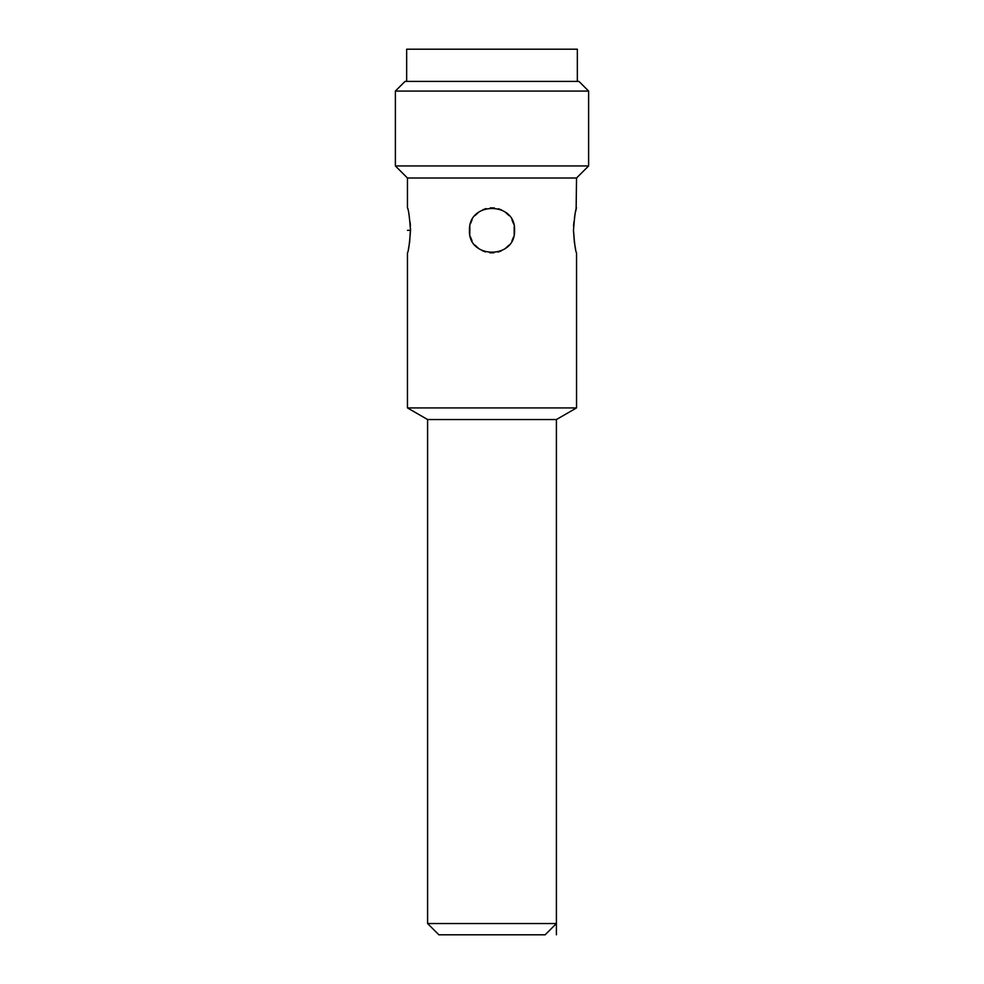 <?xml version="1.0" encoding="UTF-8"?>
<svg xmlns="http://www.w3.org/2000/svg" width="984" height="984" viewBox="0 0 984 984"><rect width="100%" height="100%" fill="white"/><g stroke="black" fill="none" stroke-linecap="round" stroke-linejoin="round"><path stroke-width="1.48" d="M395.383 91.069L588.616 91.069L578.949 81.401L405.051 81.401L395.383 91.069L395.383 165.939L407.462 178.018L407.462 207.808C408.471 209.112 409.492 216.628 410.525 230.342C409.492 244.044 408.471 251.56 407.462 252.888L407.462 407.917L427.597 419.541L427.597 923.533L556.403 923.533L556.403 419.541L427.597 419.541M469.811 234.34L469.835 226.234M470.45 223.725L472.074 219.801M474.952 215.594L479.06 211.88M482.886 209.727L486.133 208.583M490.315 207.858L494.362 207.931M498.494 208.768L501.619 209.961M505.075 211.99L509.06 215.607M511.963 219.875L513.636 223.995M514.189 226.369L514.165 234.438M513.55 236.947L511.926 240.895M509.036 245.102L504.94 248.804M501.114 250.969L497.916 252.101M493.796 252.814L489.749 252.777M485.518 251.929L482.308 250.699M478.913 248.706L474.94 245.077M472.037 240.809L470.389 236.738M469.454 230.342C468.446 200.945 516.047 201.499 514.546 230.342C515.69 259.641 467.99 259.272 469.454 230.342M395.383 165.939L588.616 165.939L588.616 91.069L588.616 165.939L576.538 178.018L576.132 209.346M576.538 178.018L407.462 178.018M576.538 207.808C575.529 209.112 574.508 216.628 573.475 230.342C574.508 244.044 575.529 251.56 576.538 252.888L576.538 407.917L407.462 407.917M409.565 242.9L410.512 228.682M410.402 225.889L410.131 222.347M576.083 209.543L575.603 211.609M575.013 214.401L574.435 217.784M573.906 221.966L573.574 226.209M573.475 230.342L574.459 243.085M575.013 246.283L575.603 249.087M408.409 249.038L408.987 246.283M576.538 407.917L556.403 419.541L556.403 934.8M427.597 923.533L438.864 934.8L545.136 934.8L556.403 923.533M577.337 81.401L577.337 49.2L406.663 49.2L406.663 81.401M407.462 230.342L410.525 230.342M424.793 81.401L431.656 81.401"/></g></svg>
